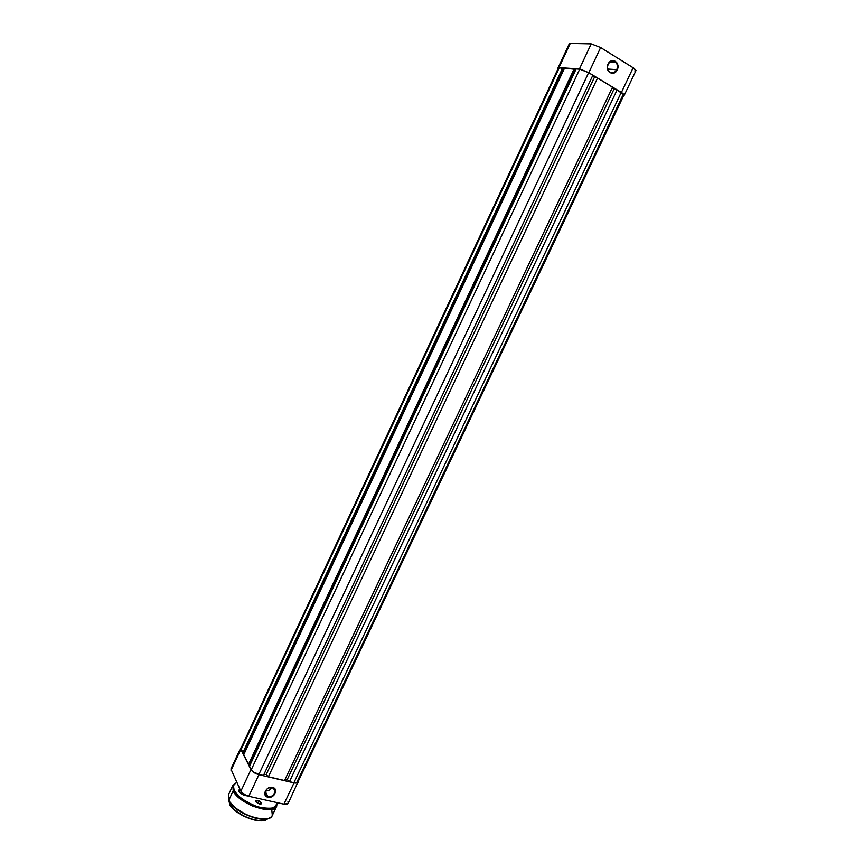 <?xml version="1.0" encoding="UTF-8"?>
<svg xmlns="http://www.w3.org/2000/svg" width="864" height="864" viewBox="0 0 864 864"><rect width="100%" height="100%" fill="white"/><g stroke="black" fill="none" stroke-linecap="round" stroke-linejoin="round"><path stroke-width="1.3" d="M608.116 64.314C604.67 71.075 613.732 76.604 616.745 69.628L617.231 69.822C614.012 77.263 604.336 71.366 608.018 64.152L608.116 64.314C610.319 60.793 612.878 60.124 615.816 62.305C617.576 64.368 617.89 66.809 616.745 69.628C614.52 73.17 611.939 73.829 609.001 71.582C607.284 69.52 606.992 67.1 608.116 64.314L607.295 67.802L608.375 71.172L609.941 72.695L612.954 73.3L614.963 72.5L617.231 69.822L617.954 66.182L616.885 62.802L615.33 61.279L612.317 60.664L609.401 62.176L608.018 64.152C611.269 56.668 620.914 62.651 617.231 69.822L607.63 69.034L616.745 69.628C620.201 62.91 611.161 57.305 608.116 64.314M613.699 55.652L610.178 53.46L613.699 55.652M634.77 70.891L635.99 70.459L634.144 68.386L600.631 47.542L591.203 43.87L569.452 43.416L558.047 67.824L558.976 67.586L570.359 43.2L591.203 43.87L579.42 68.98L558.976 67.586L580.241 69.098L588.805 72.706L600.631 47.542L633.139 67.727L621.41 92.448L588.805 72.706L622.415 93.096L624.208 94.705L623.776 95.429L624.283 95.17L621.41 92.448L633.139 67.727L635.958 70.578L624.294 95.17M610.902 61.42L614.023 62.208L610.902 61.42M558.047 67.824L558.198 68.386L558.976 67.586L570.359 43.2L569.398 43.502M612.068 61.052L615.028 61.668M591.203 43.87L579.42 68.98L588.805 72.706L600.631 47.542L591.203 43.87M623.97 94.91L617.09 89.932L612.155 87.934L614.012 89.057L287.226 779.533L289.462 781.672L617.09 89.932L614.012 89.057L287.226 779.533L289.462 781.672L293.9 782.719L621.216 92.426L617.09 89.932L289.462 781.672L293.9 782.719L297.864 782.125L623.948 95.018L621.216 92.426L293.9 782.719L297.756 782.298L297.659 780.624L622.858 95.245L623.83 95.137M287.226 779.533L285.228 779.069L287.226 779.533M284.537 780.527L612.522 87.167L597.521 78.073L268.391 776.747L284.537 780.527L612.522 87.167L597.521 78.073L594.454 77.22L266.188 774.598L268.391 776.747L597.521 78.073L592.488 76.043L594.454 77.22L266.188 774.598L264.082 774.101L266.188 774.598L268.391 776.747L284.537 780.527M263.39 775.57L592.855 75.254L588.622 72.684L258.833 774.5L263.39 775.57L592.855 75.254L588.622 72.684L579.722 69.163L251.273 769.705C252.666 771.865 255.182 773.464 258.833 774.5L588.622 72.684L580.5 69.271L576.158 68.915L249.512 766.184L251.273 769.705L579.722 69.163L576.158 68.915L249.512 766.184L251.716 770.396L254.2 772.535L263.39 775.57M575.737 69.822L575.035 69.401L575.737 69.822M249.566 764.294L250.312 764.478L249.566 764.294M249.491 764.467L575.078 69.314L574.204 68.785L248.551 764.251L249.491 764.467L575.078 69.314L564.548 68.116L243.756 754.661L248.551 764.251L574.204 68.785L564.548 68.116L243.756 754.661L248.551 764.251L249.491 764.467M564.138 68.99L563.479 68.602L564.138 68.99M243.832 752.846L244.523 753.019L243.832 752.846M558.382 67.986L241.013 748.148L242.816 752.792L243.745 753.019L563.522 68.515L562.658 67.986L242.816 752.792L243.745 753.019L563.522 68.515L559.267 67.759L241.142 749.423L242.816 752.792L562.658 67.986L558.382 67.986L559.267 67.759L241.142 749.423L241.013 748.138M267.97 796.705C273.834 798.271 278.37 788.692 272.3 787.525L272.538 787.406C279.018 788.648 274.18 798.876 267.916 797.202L265.302 791.424L267.97 796.705L265.021 793.66C265.399 789.48 267.818 787.439 272.3 787.525L275.216 790.528C274.871 794.718 272.462 796.77 267.97 796.705L269.989 797.256L273.067 795.96L274.644 794.372L275.692 791.478L274.903 788.864L272.538 787.406L270.454 787.342L267.365 788.638L265.248 791.176L264.794 794.092L266.188 796.403L267.916 797.202C261.403 796.003 266.252 785.7 272.538 787.406L272.3 787.525C266.404 785.927 261.857 795.582 267.97 796.705M265.507 790.949C268.25 791.057 270.335 789.89 271.76 787.439L268.92 790.279L265.507 790.949M298.177 782.276L294.008 782.903L283.921 804.168L248.778 796.284L258.919 774.695L294.008 782.903L283.921 804.168L288.133 803.444L298.231 781.348L297.626 782.827L295.132 783.108L258.919 774.695L254.038 772.61L250.96 769.63L240.851 791.197L230.904 768.982L240.851 791.197L243.896 794.221L248.778 796.284L283.921 804.168L286.913 804.287L288.133 803.434M288.23 803.12L287.939 801.814M240.829 749.347L241.358 747.382L240.829 749.347L250.96 769.63L240.829 749.347L231.023 770.375L240.829 749.347M248.778 796.284L258.919 774.695C255.074 773.593 252.428 771.908 250.96 769.63L240.851 791.197C242.287 793.519 244.922 795.215 248.778 796.284M240.019 789.437L238.961 791.683L240.019 789.437M229.619 803.92L228.884 800.485L229.597 803.628L230.083 802.58L229.597 803.628C233.572 814.277 261.684 825.39 267.667 818.737C263.39 821.848 255.625 821.048 244.393 816.307C235.354 811.112 230.418 806.879 229.597 803.628L229.759 803.995C228.647 808.121 252.094 823.91 264.492 820.26M271.76 809.611L272.311 815.422C269.773 820.13 261.587 820.109 247.752 815.346C236.12 809.233 229.813 804.168 228.82 800.129L228.992 800.496C227.729 805.064 253.908 822.658 267.689 818.629M276.739 802.559C277.852 808.369 271.188 809.708 256.759 806.576C242.881 800.399 235.332 794.977 234.112 790.301L233.204 790.765C234.22 794.75 240.559 799.794 252.202 805.896C266.036 810.691 274.201 810.767 276.707 806.144C273.564 816.037 238.151 803.628 233.204 790.765L228.82 800.129C233.68 813.143 269.093 825.476 272.311 815.422C268.855 825.714 233.69 813.38 228.787 800.291L233.204 790.765L232.816 785.495L233.204 790.765L234.112 790.301L233.485 785.851L234.414 784.134L236.779 782.568C233.183 784.75 232.297 787.331 234.112 790.301L238 795.539L244.566 800.744L250.668 804.125L259.297 807.354L265.388 808.531L271.987 808.261L275.929 805.972L276.739 802.559M238.777 791.348L239.35 789.426L238.594 790.754L240.494 793.314L244.501 795.42L247.46 795.917L239.717 792.612L238.777 791.348M261.058 803.034C258.595 800.734 256.835 800.269 255.787 801.662L255.809 801.198C257.44 800.431 259.189 801.047 261.058 803.034L260.582 804.049L261.058 803.034M255.701 801.511C256.532 799.664 258.466 800.086 261.511 802.796L258.919 800.766L255.949 800.442L256.252 802.235L259.481 803.941L261.274 803.866L261.511 802.796L260.096 804.038L255.701 801.511M238.864 791.51L239.684 788.724M265.993 800.15L269.244 800.874L265.993 800.15M267.71 818.726C261.684 825.649 233.604 814.579 229.565 803.79L228.474 794.783L228.82 800.129L228.474 794.783L232.816 785.495L236.682 782.363M229.673 801.803L235.937 808.585L243.594 813.553L254.48 817.884L262.548 819.158M264.308 819.148L267.386 818.705M230.375 805.172L234.565 810.065L242.86 815.735L252.623 819.612L259.87 820.757M261.446 820.735L264.222 820.336M615.103 61.711L612.014 61.063M609.973 61.981L615.816 62.305M274.169 788.508L275.216 790.528M230.904 768.982L240.689 748.008M272.311 815.422L276.707 806.144L277.074 802.634"/></g></svg>
